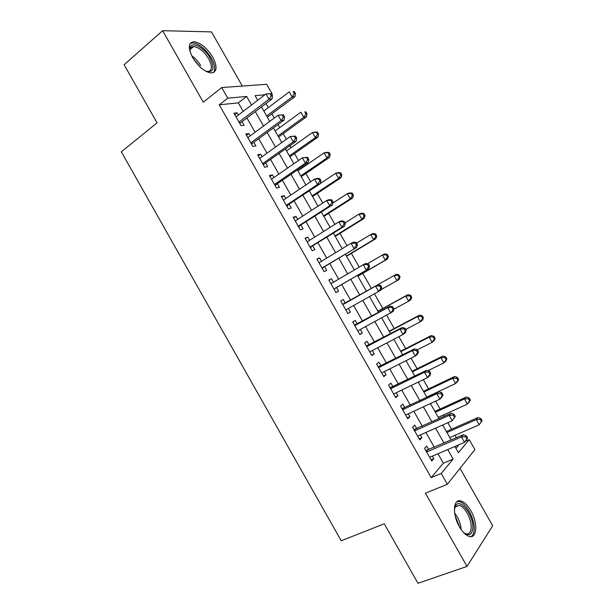 <?xml version="1.0" encoding="UTF-8"?>
<svg xmlns="http://www.w3.org/2000/svg" width="614" height="614" viewBox="0 0 614 614"><rect width="100%" height="100%" fill="white"/><g stroke="black" fill="none" stroke-linecap="round" stroke-linejoin="round"><path stroke-width="0.92" d="M470.754 510.602C467.615 505.238 464.337 502.029 460.922 500.963C453.232 498.307 452.065 514.379 459.433 526.804C462.557 532.123 465.796 535.331 469.157 536.421C477.193 539.161 477.968 522.637 470.754 510.602M212.72 57.156C206.826 47.8 200.54 42.658 193.87 41.721C188.26 42.681 187.853 47.953 192.642 57.539C198.575 66.895 204.807 72.038 211.354 72.982C217.11 72.03 217.571 66.757 212.72 57.156M465.435 441.266L469.234 439.639L474.914 449.601L447.376 484.277L441.22 473.448L453.14 459.065L447.721 449.555M242.33 86.067L211.485 31.89L162.649 30.7L124.128 64.739L157.061 122.861L121.319 151.811L341.207 540.78L384.257 523.796L417.973 583.3L467.016 566.415L492.681 525.737L460.016 468.367M243.175 111.38L238.339 102.876L219.259 104.825L227.748 98.171L221.708 87.556L266.668 84.302L272.248 94.088L271.588 94.149M271.764 94.456L272.248 94.088M456.417 437.713L455.043 435.303M451.574 429.209L447.852 422.685M444.229 416.323L443.461 414.98M440.077 409.031L435.587 401.149M428.595 388.877L423.33 379.636M417.121 368.738L411.088 358.154M405.662 348.629L398.862 336.687M394.211 328.528L386.643 315.251M382.775 308.458L374.44 293.83M371.347 288.403L362.79 273.376M359.205 267.09L351.385 253.359M347.033 245.73L339.995 233.366M334.876 224.386L328.613 213.388M322.734 203.073L317.238 193.433M310.6 181.782L305.879 173.501M302.564 167.683L302.027 166.732M298.481 160.507L294.536 153.584M291.143 147.629L290.008 145.633M286.377 139.263L283.2 133.691M279.731 127.605L278.004 124.565M274.281 118.041L271.879 113.82M268.333 107.596L266.008 103.513M428.733 449.717L426.646 446.04L424.558 448.312L431.765 460.991L433.814 458.65L432.379 456.125M416.791 428.718L414.703 425.049L412.547 427.198L419.753 439.862L421.864 437.644L420.344 434.965M404.864 407.75L402.776 404.081L400.551 406.107L407.75 418.756L409.929 416.66L408.318 413.821M392.945 386.797L390.857 383.128L388.57 385.039L395.754 397.672L398.002 395.692L396.306 392.707M381.033 365.867L378.953 362.206L376.597 363.995L383.781 376.612L386.091 374.755L384.303 371.616M369.144 344.961L367.065 341.3L364.639 342.973L371.815 355.583L374.195 353.841L372.322 350.548M357.264 324.069L355.184 320.416L352.697 321.966L359.865 334.569L362.306 332.949L360.349 329.495M345.39 303.209L343.318 299.563L340.762 300.99L347.923 313.577L350.433 312.073L348.384 308.474M333.456 282.225L331.468 278.725L328.851 280.038L335.996 292.609L338.575 291.22L336.503 287.575M321.521 261.249L319.625 257.911L316.939 259.108L324.085 271.664L326.725 270.398L324.652 266.752M309.602 240.297L307.798 237.119L305.051 238.194L312.181 250.742L314.89 249.591L312.818 245.953M297.698 219.367L295.979 216.351L293.17 217.31L300.292 229.836L303.07 228.807L300.998 225.177M285.802 198.46L284.175 195.605L281.304 196.442L288.419 208.96L291.259 208.046L289.194 204.416M273.921 177.576L272.386 174.875L269.446 175.604L276.553 188.107L279.462 187.308L277.398 183.686M262.055 156.716L260.612 154.175L257.604 154.782L264.711 167.269L267.673 166.594L265.616 162.971M250.205 135.878L248.847 133.491L245.777 133.982L252.868 146.462L255.9 145.902L253.843 142.279M455.926 448.289L458.888 444.774M219.259 104.825L431.189 477.6L443.369 463.171L437.989 453.723M434.328 447.291L425.901 432.479M422.34 426.216L413.828 411.265M410.359 405.163L401.763 390.067M398.386 384.134L389.721 368.891M386.436 363.12L377.679 347.747M374.494 342.136L365.66 326.617M362.559 321.176L353.649 305.511M350.648 300.231L341.714 284.543M338.659 279.163L329.825 263.636M326.679 258.11L317.945 242.76M314.713 237.081L306.071 221.9M302.756 216.074L294.213 201.07M290.813 195.091L282.371 180.255M278.886 174.13L270.544 159.463M266.967 153.185L258.724 138.695M255.071 132.271L246.92 117.949M238.362 115.056L237.096 112.83L233.957 113.206L241.049 125.67L244.142 125.225L242.085 121.61M447.376 484.277L425.402 493.172L467.016 566.415M431.189 477.6L441.22 473.448M162.649 30.7L203.288 102.223L221.708 87.556M454.897 446.485L458.428 452.679L469.234 439.639M264.933 94.756L255.079 95.661L257.703 100.282M261.495 106.928L269.738 121.403M273.437 127.904L281.788 142.555M285.403 148.903L293.845 163.731M297.376 169.932L305.918 184.929M309.364 190.977L318.006 206.15M321.36 212.045L330.109 227.395M333.379 233.136L342.221 248.662M345.406 254.25L354.347 269.953M357.44 275.387L366.481 291.251M369.521 296.593L378.546 312.434M381.678 317.937L390.619 333.632M393.85 339.304L402.707 354.854M406.031 360.694L414.811 376.098M418.226 382.108L426.922 397.373M430.437 403.544L439.048 418.664M442.663 425.003L451.19 439.977M251.54 104.986L246.667 96.436L227.748 98.171M444.037 443.085L435.549 428.173M431.957 421.872L423.391 406.821M419.892 400.681L411.242 385.485M407.842 379.506L399.108 364.171M395.8 358.361L386.989 342.888M383.773 337.239L374.878 321.621M371.762 316.141L362.79 300.376M359.758 295.065L350.771 279.27M347.685 273.859L338.79 258.233M335.62 252.669L326.825 237.219M323.57 231.501L314.875 216.228M311.536 210.364L302.932 195.26M299.509 189.242L291.013 174.315M287.498 168.144L279.094 153.385M275.502 147.068L267.197 132.486M263.513 126.016L255.309 111.61M238.339 102.876L246.667 96.436M443.369 463.171L453.14 459.065M234.763 114.618L237.096 112.83M246.49 135.241L248.847 133.491M258.233 155.887L260.612 154.175M269.983 176.556L272.386 174.875M281.757 197.24L284.175 195.605M293.53 217.947L295.979 216.351M305.327 238.685L307.798 237.119M317.131 259.438L319.625 257.911M328.943 280.214L331.468 278.725M340.778 301.013L343.318 299.563M347.877 313.501L350.433 312.073M359.727 334.331L362.306 332.949M371.593 355.191L374.195 353.841M383.466 376.067L386.091 374.755M395.355 396.974L398.002 395.692M407.259 417.896L409.929 416.66M419.17 438.841L421.864 437.644M431.097 459.809L433.814 458.65M239.422 122.808L240.742 122.623L272.01 98.977L268.993 99.276L238.976 122.032M271.288 95.853L268.993 99.276L265.969 93.965L271.288 93.62L270.083 93.727L271.288 95.853L272.493 95.738L271.288 93.62M236.022 116.844L265.969 93.965L270.083 93.727M240.742 122.623L239.936 123.713M272.01 98.977L272.493 95.738M267.343 117.197L294.904 96.659L292.149 96.935L289.255 91.862L263.805 110.996M266.645 115.977L292.149 96.935L294.344 93.666L295.449 93.558L294.29 91.532L293.185 91.632L294.344 93.666M293.185 91.632L294.29 91.532M295.449 93.558L294.904 96.659M190.094 51.822L189.941 48.429C190.747 40.44 204.224 47.186 210.157 58.223C215.03 68.699 213.503 72.997 205.583 71.109M206.411 71.431L207.632 71.562C212.252 70.787 212.621 66.558 208.745 58.883C204.025 51.399 198.997 47.286 193.656 46.557C191.606 46.61 190.394 47.708 190.025 49.849L189.949 50.924M213.442 72.613C215.66 69.628 214.984 64.823 211.4 58.192C205.552 48.905 199.304 43.809 192.673 42.896L190.179 43.563M454.375 509.49L455.926 505.122C460.669 498.414 473.44 515.453 472.841 527.564C472.212 534.924 469.088 536.552 463.47 532.445M464.284 533.106L465.849 533.789C469.173 534.441 470.961 532.277 471.199 527.303C471.537 519.014 464.752 506.535 459.303 505.406L455.534 506.535L454.521 508.484M470.984 536.636C473.026 535.446 474.1 532.837 474.2 528.8C474.584 518.5 466.164 503.066 459.418 501.669L457.039 501.6M251.187 143.507L252.492 143.269L284.059 120.121L281.112 120.544L250.804 142.816M283.415 117.12L281.112 120.544L278.081 115.225L283.376 114.833L282.202 114.987L283.415 117.12L284.589 116.952L283.376 114.833M247.841 137.62L278.081 115.225L282.202 114.987M252.492 143.269L251.671 144.351M284.059 120.121L284.589 116.952M262.976 164.222L264.243 163.946L296.125 141.289L293.246 141.834L262.638 163.623M295.549 138.403L293.246 141.834L290.215 136.508L295.48 136.07L294.329 136.277L295.549 138.403L296.692 138.196L295.48 136.07M259.676 158.42L290.215 136.508L294.329 136.277M264.243 163.946L263.414 165.005M296.125 141.289L296.692 138.196M274.773 184.968L276.016 184.63L308.197 162.48L305.396 163.147L274.481 184.453M307.691 159.717L305.396 163.147L302.357 157.821L307.606 157.33L306.478 157.583L307.691 159.717L308.819 159.456L307.606 157.33M271.518 179.25L302.357 157.821L306.478 157.583M276.016 184.63L275.179 185.681M308.197 162.48L308.819 159.456M286.584 205.728L320.293 183.693L317.553 184.484L286.339 205.306M319.856 181.053L317.553 184.484L314.514 179.15L317.269 178.39L319.733 178.613L318.635 178.92L319.856 181.053L320.945 180.739L319.733 178.613M283.376 200.095L314.514 179.15L318.635 178.92M287.797 205.345L286.953 206.373M320.293 183.693L320.945 180.739M278.626 137.006L306.44 116.875L303.753 117.266L300.852 112.185L275.164 130.935M278.004 135.924L303.753 117.266L305.949 113.989L307.023 113.843L305.864 111.809L304.79 111.955L305.949 113.989M304.79 111.955L305.864 111.809M307.023 113.843L306.44 116.875M289.915 156.831L317.991 137.114L315.358 137.62L312.457 132.532L286.538 150.898M289.378 155.887L315.358 137.62L317.561 134.343L318.605 134.144L317.446 132.117L316.394 132.302L317.561 134.343M316.394 132.302L312.457 132.532L315.097 132.056L317.446 132.117M318.605 134.144L317.991 137.114M301.221 176.678L329.549 157.376L326.986 157.99L324.077 152.894L297.913 170.876M300.76 175.873L326.986 157.99L329.181 154.713L330.209 154.467L329.043 152.441L328.022 152.671L329.181 154.713M328.022 152.671L324.077 152.894L326.656 152.31L329.043 152.441M330.209 154.467L329.549 157.376M312.534 196.541L341.123 177.661L338.621 178.382L335.704 173.286L320.324 183.532M312.158 195.881L338.621 178.382L340.816 175.097L341.814 174.821L340.655 172.78L339.657 173.064L340.816 175.097M339.657 173.064L335.704 173.286L338.23 172.588L340.655 172.78M341.814 174.821L341.123 177.661M298.404 226.512L332.397 204.93L329.726 205.843L298.212 226.182M332.028 202.413L329.726 205.843L326.679 200.502L329.373 199.619L331.882 199.918L330.808 200.271L332.028 202.413L333.095 202.052L331.882 199.918M295.25 220.963L326.679 200.502L330.808 200.271M299.594 226.082L298.734 227.096M332.397 204.93L333.095 202.052M323.862 216.427L352.705 197.961L350.264 198.798L347.355 193.694L332.849 203.057M323.563 215.905L350.264 198.798L352.467 195.513L353.441 195.183L352.275 193.149L351.3 193.471L352.467 195.513M351.3 193.471L347.355 193.694L349.811 192.88L352.275 193.149M353.441 195.183L352.705 197.961M310.239 247.319L344.515 226.19L341.914 227.226L310.101 247.081M344.216 223.795L341.914 227.226L338.867 221.884L341.484 220.871L344.04 221.247L342.996 221.654L344.216 223.795L345.252 223.381L344.04 221.247M307.13 241.855L338.867 221.884L342.996 221.654M311.398 246.836L310.531 247.833M344.515 226.19L345.252 223.381M335.198 236.336L364.302 218.285L361.922 219.236L359.006 214.125L344.984 222.897M334.983 235.96L361.922 219.236L364.125 215.951L365.077 215.575L363.91 213.534L362.958 213.902L364.125 215.951M362.958 213.902L359.006 214.125L361.4 213.204L363.91 213.534M365.077 215.575L364.302 218.285M322.089 268.149L356.642 247.473L321.997 267.996M356.419 245.201L354.109 248.639L351.062 243.282L353.61 242.146L356.212 242.599L355.199 243.06L356.419 245.201L357.432 244.74L356.212 242.599M319.027 262.769L351.062 243.282L355.199 243.06M323.217 267.62L322.342 268.602M356.642 247.473L357.432 244.74M346.549 256.268L375.914 238.631L373.596 239.69L370.679 234.579L356.527 243.152M346.419 256.023L373.596 239.69L375.799 236.405L376.72 235.983L375.561 233.942L374.632 234.356L375.799 236.405M374.632 234.356L370.679 234.579L373.005 233.543L375.561 233.942M376.72 235.983L375.914 238.631M333.947 289.002L368.791 268.778L333.909 288.941M368.63 266.629L366.328 270.068L363.273 264.711L365.752 263.452L368.4 263.982L367.41 264.481L368.63 266.629L369.613 266.115L368.4 263.982M330.931 283.706L363.273 264.711L367.41 264.481M335.052 288.419L334.162 289.386M330.823 283.514L331.337 283.461L330.915 283.676M368.791 268.778L369.613 266.115M357.916 276.216L387.534 258.993L385.277 260.167L382.361 255.048L367.448 263.79M357.855 276.116L385.277 260.167L387.488 256.882L388.386 256.414L387.219 254.373L386.313 254.833L387.488 256.882M386.313 254.833L382.361 255.048L384.625 253.904L387.219 254.373M388.386 256.414L387.534 258.993M381.816 287.521L380.596 285.38L379.636 285.932L380.857 288.081L381.816 287.521L380.949 290.107L345.836 309.901M380.857 288.081L378.554 291.52L375.492 286.155L377.909 284.773L342.658 304.314M343.932 304.037L375.492 286.155L379.636 285.932M346.534 309.51L345.997 310.193M380.596 285.38L377.909 284.773M396.253 274.281L366.443 291.189L396.253 274.281L398.885 274.826L398.01 275.333L399.184 277.382L400.052 276.868L398.885 274.826M381.125 289.585L396.974 280.675L394.05 275.548L398.01 275.333M400.052 276.868L399.161 279.385L396.974 280.675L399.184 277.382M394.027 308.949L392.806 306.8L391.878 307.407L393.098 309.556L394.027 308.949L393.121 311.467L357.77 330.892M393.098 309.556L390.796 313.002L387.733 307.629L390.074 306.125L354.501 325.136M354.785 325.643L387.733 307.629L391.878 307.407M392.806 306.8L390.074 306.125M393.935 309.203L408.686 301.19L405.754 296.063L407.896 294.689L377.825 311.168M409.722 295.848L410.889 297.905L411.741 297.345L410.574 295.296L409.722 295.848L405.754 296.063L377.909 311.321M411.741 297.345L410.812 299.793L408.686 301.19L410.889 297.905M407.896 294.689L410.574 295.296M406.261 330.393L405.033 328.252L404.127 328.904L405.355 331.053L406.261 330.393L405.301 332.842L403.045 334.5L369.72 351.899M405.355 331.053L403.045 334.5L399.983 329.119L402.254 327.492L366.358 345.989M366.735 346.649L399.983 329.119L404.127 328.904M405.033 328.252L402.254 327.492M405.716 329.442L420.406 321.736L417.474 316.601L419.554 315.112L389.222 331.176M421.442 316.387L422.616 318.443L423.437 317.845L422.263 315.796L421.442 316.387L417.474 316.601L389.383 331.468M423.437 317.845L422.47 320.224L420.406 321.736L422.616 318.443M419.554 315.112L422.263 315.796M418.495 351.868L417.274 349.719L416.399 350.425L417.627 352.582L418.495 351.868L417.497 354.24L415.31 356.028L381.685 372.936M417.627 352.582L415.31 356.028L412.247 350.64L414.45 348.89L378.224 366.857M378.692 367.671L412.247 350.64L416.399 350.425M417.274 349.719L414.45 348.89M417.32 349.803L432.141 342.305L429.201 337.163L431.22 335.559L400.627 351.2M433.177 336.948L434.351 339.005L435.142 338.36L433.975 336.311L433.177 336.948L429.201 337.163L400.873 351.638M435.142 338.36L434.136 340.67L432.141 342.305L434.351 339.005M431.22 335.559L433.975 336.311M427.889 370.702L443.884 362.889L440.944 357.739L442.894 356.028L412.04 371.247M444.92 357.532L446.094 359.597L446.869 358.898L445.695 356.849L444.92 357.532L440.944 357.739L412.37 371.823M446.869 358.898L445.818 361.147L443.884 362.889L446.094 359.597M442.894 356.028L445.695 356.849M426.761 397.089L455.642 383.497L452.702 378.347L454.59 376.512L423.476 391.31M456.678 378.14L457.852 380.204L458.597 379.46L457.422 377.403L456.678 378.14L452.702 378.347L423.883 392.031M458.597 379.46L457.514 381.639L455.642 383.497L457.852 380.204M454.59 376.512L457.422 377.403M430.752 373.366L429.524 371.217L428.679 371.969L429.907 374.126L430.752 373.366L429.716 375.668L427.597 377.572L393.658 393.988M429.907 374.126L427.597 377.572L424.52 372.184L426.661 370.311L390.113 387.749M390.665 388.723L424.52 372.184L428.679 371.969M429.524 371.217L426.661 370.311M443.016 394.886L441.796 392.737L440.975 393.543L442.203 395.7L443.016 394.886L441.934 397.112L439.885 399.146L405.647 415.064M442.203 395.7L439.885 399.146L436.815 393.751L438.88 391.747L402.001 408.655M402.654 409.791L436.815 393.751L440.975 393.543M441.796 392.737L438.88 391.747M455.304 416.43L454.068 414.281L453.278 415.133L454.514 417.29L455.304 416.43L452.196 420.744L417.65 436.163M454.514 417.29L452.196 420.744L449.118 415.34L451.113 413.214L413.913 429.593M414.65 430.89L449.118 415.34L453.278 415.133M454.068 414.281L451.113 413.214M438.289 417.32L467.415 404.127L464.468 398.97L466.295 397.028L434.912 411.395M468.444 398.77L469.626 400.835L470.347 400.044L469.173 397.987L468.444 398.77L464.468 398.97L435.403 412.263M470.347 400.044L469.219 402.155L467.415 404.127L469.626 400.835M466.295 397.028L469.173 397.987M467.592 438.005L466.364 435.848L465.604 436.746L466.832 438.91L467.592 438.005L464.514 442.364L429.662 457.292M466.832 438.91L464.514 442.364L461.436 436.961L463.363 434.704L425.832 450.553M426.661 452.004L461.436 436.961L465.604 436.746M466.364 435.848L463.363 434.704M449.824 437.575L479.196 424.781L476.249 419.615L478.007 417.558L446.363 431.504M480.232 419.416L481.407 421.48L482.105 420.651L480.931 418.587L480.232 419.416L476.249 419.615L446.938 432.509M482.105 420.651L479.196 424.781L481.407 421.48M478.007 417.558L480.931 418.587M239.706 123.314L240.204 123.245M191.668 55.705C195.244 58.176 198.238 61.477 200.648 65.591M199.98 66.872L193.095 58.315M454.659 513.097C458.466 517.94 460.638 523.427 461.168 529.56M459.679 527.226L455.151 515.783M251.456 143.975L251.94 143.883M263.214 164.652L263.69 164.544M274.988 185.351L275.456 185.228M286.776 206.074L287.229 205.928M298.573 226.819L299.018 226.658M310.385 247.58L310.822 247.404M322.212 268.372L322.634 268.172M334.047 289.179L334.461 288.964M342.765 304.506L343.172 304.268M345.897 310.016L346.304 309.778M354.623 325.351L355.015 325.105M354.731 325.55L355.79 324.875M366.497 346.227L366.88 345.958M366.627 346.465L367.656 345.743M378.539 367.395L379.536 366.627M390.458 388.355L391.425 387.534M402.393 409.338L403.337 408.464M414.335 430.337L415.256 429.416M426.293 451.367L427.183 450.392M239.544 123.023L240.45 122.9M190.025 49.849L189.941 48.429M190.064 49.604L193.656 46.557M455.534 506.535L455.926 505.122M455.204 506.987L459.303 505.406M251.333 143.76L252.131 143.615M263.137 164.506L263.82 164.352M274.942 185.267L275.532 185.113M286.761 206.051L287.252 205.897"/></g></svg>
